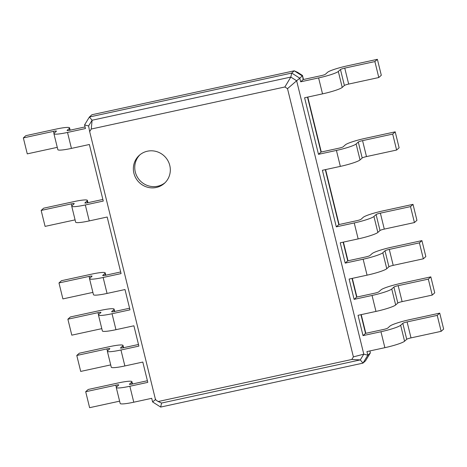 <?xml version="1.0" encoding="UTF-8"?>
<svg xmlns="http://www.w3.org/2000/svg" width="467" height="467" viewBox="0 0 467 467"><rect width="100%" height="100%" fill="white"/><g stroke="black" fill="none" stroke-linecap="round" stroke-linejoin="round"><path stroke-width="0.7" d="M321.115 75.666A3.759 0.449 -13.8 0 0 325.4 74.259L327.554 72.321A17.302 2.078 166.2 0 1 347.255 65.865L377.389 59.321L374.884 61.574L344.751 68.118A3.759 0.449 -13.8 0 0 340.472 69.519L338.312 71.457A17.302 2.078 166.2 0 1 318.611 77.913L300.678 81.813L303.182 79.559L321.115 75.666M377.389 59.321L381.305 75.275L378.801 77.528L348.674 84.072A3.759 0.449 -13.8 0 0 344.389 85.473L342.229 87.411A17.302 2.078 166.2 0 1 322.528 93.867L304.595 97.766L318.488 154.326L320.992 152.079L338.931 148.185A3.759 0.449 -13.8 0 0 343.21 146.778L345.37 144.84A17.302 2.078 166.2 0 1 365.071 138.384L395.199 131.84L392.694 134.087L362.567 140.631A3.759 0.449 -13.8 0 0 358.282 142.038L356.123 143.976A17.302 2.078 166.2 0 1 336.421 150.432L318.488 154.326M85.052 126.931L70.021 130.194A3.759 0.449 166.2 0 1 67.061 130.468A3.759 0.449 166.2 0 1 67.131 130.351L69.285 128.413A17.302 2.078 -13.8 0 0 69.589 127.87A17.302 2.078 -13.8 0 0 55.987 129.12L25.854 135.663L23.35 137.911L53.483 131.367A3.759 0.449 166.2 0 1 56.437 131.099A3.759 0.449 166.2 0 1 56.373 131.215L54.219 133.153A17.302 2.078 -13.8 0 0 53.915 133.696A17.302 2.078 -13.8 0 0 67.517 132.447L85.449 128.548L84.562 124.922L89.413 116.995L91.917 114.748L294.233 70.809L297.607 72.338L302.476 75.438L303.474 79.495M307.794 97.072L321.284 152.014M325.604 169.585L339.1 224.534M343.414 242.104L348.003 260.79M352.322 278.361L356.911 297.047M361.23 314.624L365.819 333.31M369.946 350.921L370.331 352.953L365.48 360.88L362.976 363.128L160.66 407.066L152.604 401.941L151.711 398.316L133.778 402.21L129.855 386.256L147.794 382.362L142.809 362.059L124.87 365.953L120.953 349.999L138.886 346.105L133.901 325.797L115.962 329.69L112.045 313.736L129.984 309.843L124.993 289.54L107.06 293.434L103.137 277.48L121.076 273.586L107.182 217.021L89.244 220.914L85.327 204.96L103.265 201.067L89.372 144.501L71.433 148.401L67.517 132.447M369.841 350.945L370.331 352.953L367.827 355.2L362.976 363.128L360.291 359.894L351.803 359.473L158.19 401.521L155.558 399.845L89.676 131.618L91.258 129.026L284.876 86.979L287.509 88.654L353.391 356.881L351.803 359.473M360.933 314.688L365.521 333.374L383.46 329.474A3.759 0.449 -13.8 0 0 387.744 328.073L389.898 326.135A17.302 2.078 166.2 0 1 409.6 319.679L439.733 313.135L437.229 315.383L407.096 321.926A3.759 0.449 -13.8 0 0 402.811 323.333L400.657 325.266A17.302 2.078 166.2 0 1 380.955 331.728L363.017 335.621L365.521 333.374M352.03 278.425L356.619 297.111L374.552 293.218A3.759 0.449 -13.8 0 0 378.836 291.817L380.99 289.879A17.302 2.078 166.2 0 1 400.692 283.416L430.825 276.873L428.321 279.126L398.188 285.67A3.759 0.449 -13.8 0 0 393.909 287.071L391.749 289.009A17.302 2.078 166.2 0 1 372.047 295.465L354.114 299.365L356.619 297.111M343.122 242.169L347.711 260.855L365.649 256.961A3.759 0.449 -13.8 0 0 369.928 255.554L372.088 253.616A17.302 2.078 166.2 0 1 391.79 247.16L421.917 240.616L419.413 242.863L389.285 249.407A3.759 0.449 -13.8 0 0 385.001 250.814L382.841 252.752A17.302 2.078 166.2 0 1 363.139 259.208L345.206 263.102L347.711 260.855M325.312 169.649L338.803 224.598L336.298 226.845L322.405 170.28L340.344 166.386A17.302 2.078 166.2 0 0 360.045 159.93L362.199 157.992A3.759 0.449 -13.8 0 1 366.484 156.585L396.617 150.041L399.122 147.794L395.199 131.84M307.496 97.136L320.992 152.079M302.476 75.438L303.182 79.559M84.562 124.922L88.596 125.956L92.098 120.229L89.413 116.995L291.723 73.062L294.233 70.809L302.289 75.934L299.785 78.182L300.678 81.813M91.258 129.026L92.098 120.229L290.824 77.073L291.723 73.062L299.785 78.182L296.644 80.773L363.793 354.167L353.391 356.881M374.884 61.574L378.801 77.528M439.733 313.135L443.65 329.089L441.146 331.337L411.013 337.88A3.759 0.449 -13.8 0 0 406.728 339.287L404.574 341.219A17.302 2.078 166.2 0 1 384.872 347.682L366.939 351.575L367.827 355.2L363.793 354.167L360.291 359.894L161.564 403.05L158.19 401.521M430.825 276.873L434.742 292.827L432.238 295.08L402.11 301.624A3.759 0.449 -13.8 0 0 397.826 303.025L395.666 304.963A17.302 2.078 166.2 0 1 375.964 311.419L358.031 315.318L363.017 335.621M421.917 240.616L425.84 256.57L423.336 258.817L393.202 265.361A3.759 0.449 -13.8 0 0 388.918 266.768L386.764 268.706A17.302 2.078 166.2 0 1 367.062 275.162L349.123 279.056L354.114 299.365M338.803 224.598L356.741 220.698A3.759 0.449 -13.8 0 0 361.026 219.297L363.18 217.359A17.302 2.078 166.2 0 1 382.882 210.903L413.015 204.359L410.511 206.607L380.377 213.15A3.759 0.449 -13.8 0 0 376.093 214.551L373.939 216.49A17.302 2.078 166.2 0 1 354.237 222.952L336.298 226.845M413.015 204.359L416.932 220.313L414.427 222.561L384.294 229.104A3.759 0.449 -13.8 0 0 380.015 230.505L377.856 232.443A17.302 2.078 166.2 0 1 358.154 238.906L340.221 242.799L345.206 263.102M284.876 86.979L290.824 77.073L296.644 80.773L287.509 88.654M156.293 187.471A18.803 18.213 -131.9 0 0 164.402 183.333A18.803 18.213 -131.9 0 0 165.388 157.169A18.803 18.213 -131.9 0 0 139.271 155.353A18.803 18.213 -131.9 0 0 135.582 177.641A18.803 18.213 -131.9 0 0 156.293 187.471M392.694 134.087L396.617 150.041M147.397 380.739L132.365 384.008A3.759 0.449 166.2 0 1 129.406 384.277A3.759 0.449 166.2 0 1 129.47 384.16L131.63 382.222A17.302 2.078 -13.8 0 0 131.928 381.679A17.302 2.078 -13.8 0 0 118.326 382.928L88.199 389.472L85.695 391.725L115.822 385.182A3.759 0.449 166.2 0 1 118.781 384.907A3.759 0.449 166.2 0 1 118.717 385.03L116.557 386.962A17.302 2.078 -13.8 0 0 116.26 387.511A17.302 2.078 -13.8 0 0 129.855 386.256M138.489 344.483L123.457 347.746A3.759 0.449 166.2 0 1 120.498 348.02A3.759 0.449 166.2 0 1 120.568 347.903L122.722 345.965A17.302 2.078 -13.8 0 0 123.025 345.422A17.302 2.078 -13.8 0 0 109.424 346.672L79.291 353.215L76.786 355.469L106.92 348.925A3.759 0.449 166.2 0 1 109.873 348.651A3.759 0.449 166.2 0 1 109.809 348.767L107.649 350.705A17.302 2.078 -13.8 0 0 107.352 351.248A17.302 2.078 -13.8 0 0 120.953 349.999M102.863 199.45L87.831 202.713A3.759 0.449 166.2 0 1 84.877 202.982A3.759 0.449 166.2 0 1 84.941 202.865L87.095 200.927A17.302 2.078 -13.8 0 0 87.399 200.384A17.302 2.078 -13.8 0 0 73.798 201.639L43.664 208.183L41.16 210.43L71.293 203.886A3.759 0.449 166.2 0 1 74.253 203.618A3.759 0.449 166.2 0 1 74.183 203.735L72.029 205.673A17.302 2.078 -13.8 0 0 71.725 206.216A17.302 2.078 -13.8 0 0 85.327 204.96M129.581 308.226L114.549 311.489A3.759 0.449 166.2 0 1 111.595 311.763A3.759 0.449 166.2 0 1 111.66 311.641L113.814 309.703A17.302 2.078 -13.8 0 0 114.117 309.16A17.302 2.078 -13.8 0 0 100.516 310.415L70.383 316.959L67.878 319.206L98.012 312.662A3.759 0.449 166.2 0 1 100.965 312.394A3.759 0.449 166.2 0 1 100.901 312.511L98.747 314.449A17.302 2.078 -13.8 0 0 98.444 314.992A17.302 2.078 -13.8 0 0 112.045 313.736M120.679 271.963L105.647 275.232A3.759 0.449 166.2 0 1 102.687 275.501A3.759 0.449 166.2 0 1 102.752 275.384L104.912 273.446A17.302 2.078 -13.8 0 0 105.209 272.903A17.302 2.078 -13.8 0 0 91.608 274.152L61.481 280.696L58.976 282.949L89.104 276.406A3.759 0.449 166.2 0 1 92.063 276.131A3.759 0.449 166.2 0 1 91.999 276.248L89.839 278.186A17.302 2.078 -13.8 0 0 89.541 278.729A17.302 2.078 -13.8 0 0 103.137 277.48M437.229 315.383L441.146 331.337M428.321 279.126L432.238 295.08M410.511 206.607L414.427 222.561M419.413 242.863L423.336 258.817M88.596 125.956L89.676 131.618M139.983 154.746A18.803 18.213 -131.9 0 0 137.205 176.812A18.803 18.213 -131.9 0 0 157.683 186.222A18.803 18.213 -131.9 0 0 165.084 182.69M160.66 407.066L161.564 403.05M152.604 401.941L155.745 399.349M85.695 391.725L89.611 407.679L119.61 401.165M116.26 387.511L120.177 403.465A17.302 2.078 -13.8 0 0 133.778 402.21M23.35 137.911L27.267 153.865L57.272 147.35M53.915 133.696L57.832 149.65A17.302 2.078 -13.8 0 0 71.433 148.401M76.786 355.469L80.703 371.423L110.708 364.902M107.352 351.248L111.269 367.202A17.302 2.078 -13.8 0 0 124.87 365.953M41.16 210.43L45.083 226.384L75.082 219.869M71.725 206.216L75.648 222.169A17.302 2.078 -13.8 0 0 89.244 220.914M67.878 319.206L71.801 335.16L101.8 328.645M98.444 314.992L102.366 330.945A17.302 2.078 -13.8 0 0 115.962 329.69M58.976 282.949L62.893 298.903L92.892 292.389M89.541 278.729L93.458 294.683A17.302 2.078 -13.8 0 0 107.06 293.434M318.611 77.913L322.528 93.867M338.312 71.457L342.229 87.411M340.472 69.519L344.389 85.473M344.751 68.118L348.674 84.072M336.421 150.432L340.344 166.386M380.955 331.728L384.872 347.682M354.237 222.952L358.154 238.906M372.047 295.465L375.964 311.419M363.139 259.208L367.062 275.162M356.123 143.976L360.045 159.93M358.282 142.038L362.199 157.992M362.567 140.631L366.484 156.585M400.657 325.266L404.574 341.219M402.811 323.333L406.728 339.287M407.096 321.926L411.013 337.88M391.749 289.009L395.666 304.963M393.909 287.071L397.826 303.025M398.188 285.67L402.11 301.624M373.939 216.49L377.856 232.443M376.093 214.551L380.015 230.505M380.377 213.15L384.294 229.104M382.841 252.752L386.764 268.706M385.001 250.814L388.918 266.768M389.285 249.407L393.202 265.361M116.324 387.225L115.822 385.182M132.079 384.067L131.63 382.222M53.985 133.416L53.483 131.367M69.741 130.252L69.285 128.413M107.422 350.968L106.92 348.925M123.177 347.81L122.722 345.965M71.795 205.929L71.293 203.886M87.551 202.771L87.095 200.927M98.514 314.705L98.012 312.662M114.269 311.547L113.814 309.703M89.606 278.449L89.104 276.406M105.361 275.291L104.912 273.446M131.928 381.679L132.494 383.979M69.589 127.87L70.149 130.165M123.025 345.422L123.586 347.717M87.399 200.384L87.965 202.684M114.117 309.16L114.684 311.46M105.209 272.903L105.775 275.203"/></g></svg>

